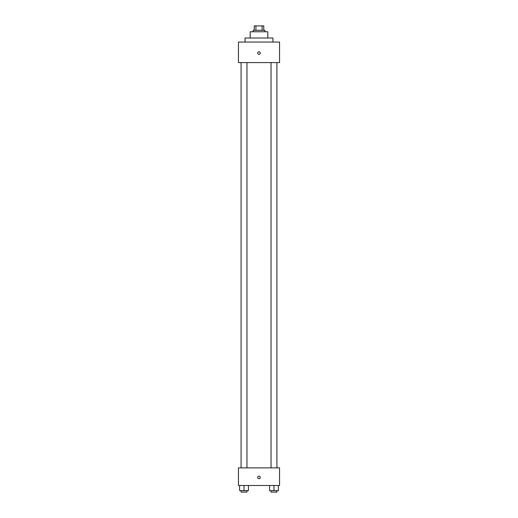 <?xml version="1.0" encoding="UTF-8"?>
<svg xmlns="http://www.w3.org/2000/svg" width="518" height="518" viewBox="0 0 518 518"><rect width="100%" height="100%" fill="white"/><g stroke="black" fill="none" stroke-linecap="round" stroke-linejoin="round"><path stroke-width="0.78" d="M255.911 30.303L255.911 25.9L254.228 25.9L254.228 30.303L254.228 25.9M255.911 25.9L263.772 25.9L263.772 30.303M262.089 30.303L262.089 25.9M253.127 31.773L253.127 30.303L264.873 30.303L264.873 31.773M250.188 38.015L250.188 31.773L267.812 31.773L267.812 38.015M245.053 42.049L245.053 38.015L272.947 38.015L272.947 42.049M238.442 42.049L279.558 42.049L279.558 62.607L238.442 62.607L238.442 42.049M259 54.351A1.282 1.282 0 0 1 257.886 52.422A1.282 1.282 0 0 1 260.114 52.422A1.282 1.282 0 0 1 259 54.351M238.442 467.871L279.558 467.871L279.558 485.495L238.442 485.495L238.442 467.871M259 478.703A1.282 1.282 0 0 1 257.886 476.774A1.282 1.282 0 0 1 260.114 476.774A1.282 1.282 0 0 1 259 478.703M269.574 485.495L269.574 490.63L278.38 490.63L278.38 485.495L278.38 490.63M273.977 490.63L273.977 485.495M276.916 490.63L276.916 492.1L271.043 492.1L271.043 490.63M239.62 485.495L239.62 490.63L248.426 490.63L248.426 485.495L248.426 490.63M244.023 490.63L244.023 485.495M246.956 490.63L246.956 492.1L241.084 492.1L241.084 490.63M271.043 62.607L271.043 467.871M276.916 62.607L276.916 467.871M246.956 467.871L246.956 62.607M241.084 467.871L241.084 62.607"/></g></svg>
